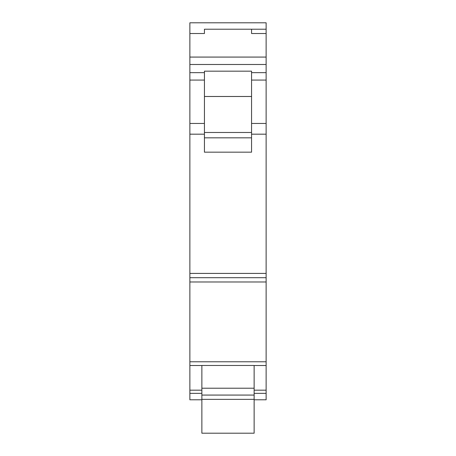 <?xml version="1.0" encoding="UTF-8"?>
<svg xmlns="http://www.w3.org/2000/svg" width="456" height="456" viewBox="0 0 456 456"><rect width="100%" height="100%" fill="white"/><g stroke="black" fill="none" stroke-linecap="round" stroke-linejoin="round"><path stroke-width="0.68" d="M189.873 33.51L204.436 33.51L204.436 29.224L266.127 29.224L266.127 33.51L251.564 33.51L251.564 29.224L266.127 29.224L266.127 22.8L189.873 22.8L189.873 399.787L201.865 399.787M254.135 399.787L266.127 399.787L266.127 33.51M251.564 152.173L251.564 71.17L204.436 71.17L204.436 152.173L251.564 152.173M251.564 96.484L204.436 96.484M251.564 134.184L266.127 134.184L251.564 134.167M189.873 134.184L204.436 134.184L189.873 134.167M251.564 123.451L266.127 123.451M189.873 123.451L204.436 123.451M189.873 273.412L266.127 273.412M189.873 281.979L266.127 281.979M201.865 399.359L201.865 365.467L254.135 365.467L254.135 433.2L201.865 433.2L201.865 399.359L254.135 399.359M254.135 365.512L266.127 365.512L254.135 365.512M189.873 365.512L201.865 365.512L189.873 365.512M201.865 388.221L254.135 388.221M201.865 395.073L254.135 395.073M189.873 393.357L201.865 393.357M254.135 393.357L266.127 393.357M189.873 57.074L266.127 57.074M189.873 72.652L204.436 72.652M189.873 64.49L266.127 64.49M251.564 72.652L266.127 72.652M251.564 132.485L204.436 132.485M251.564 137.826L204.436 137.826M251.564 80.074L266.127 80.074M189.873 80.074L204.436 80.074M189.873 277.693L266.127 277.693M189.873 361.773L266.127 361.773M189.873 390.182L201.865 390.182M254.135 390.182L266.127 390.182"/></g></svg>
